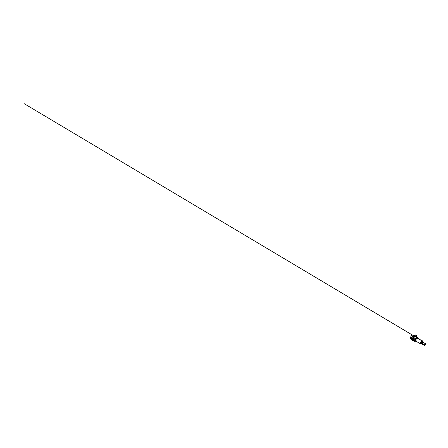 <?xml version="1.0" encoding="UTF-8"?>
<svg xmlns="http://www.w3.org/2000/svg" width="448" height="448" viewBox="0 0 448 448"><rect width="100%" height="100%" fill="white"/><g stroke="black" fill="none" stroke-linecap="round" stroke-linejoin="round"><path stroke-width="0.67" d="M422.335 340.939L422.436 341.337L422.134 340.911M422.537 341.443L422.33 340.956M422.307 341.533A1.299 0.75 120 0 1 422.369 341.538L422.038 340.922L422.402 340.81M410.514 337.949A2.128 1.226 -60 0 1 410.514 337.887A2.128 1.226 -60 0 1 412.014 335.283L412.121 335.222A2.279 1.316 -60 0 1 413.263 335.11L413.829 335.434M411.55 339.382L410.984 339.058A2.279 1.316 -60 0 1 410.514 338.016A2.279 1.316 -60 0 1 412.121 335.222L412.014 335.283M411.51 339.22A2.279 1.316 -60 0 1 412.955 335.703A2.279 1.316 -60 0 1 413.666 335.485M414.176 335.395A2.598 1.501 120 0 0 413.314 335.647A2.598 1.501 120 0 0 411.617 337.938A2.598 1.501 120 0 0 412.014 340.021A2.598 1.501 120 0 0 412.446 340.144M413.924 336.61A2.296 1.327 120 0 0 412.586 339.226L412.53 340.189A2.598 1.501 120 0 0 412.854 340.508A2.598 1.501 120 0 0 413.47 340.62M412.53 340.189L411.83 339.786A2.598 1.501 -60 0 1 411.83 337.786L411.83 339.786M413.924 336.28A2.598 1.501 120 0 0 412.53 338.195L411.83 337.786M412.53 338.195L412.586 339.226A2.296 1.327 120 0 0 413.353 340.374M421.54 340.542L418.908 339.018M421.271 343.498A1.014 0.582 -60 0 1 421.266 342.67A1.014 0.582 -60 0 1 421.887 341.897A1.014 0.582 -60 0 1 422.38 341.835M422.554 344.434L422.621 343.986A1.03 0.594 -60 0 0 422.834 344.462A1.03 0.594 -60 0 0 422.985 344.506L421.316 343.717L421.316 342.748L422.044 341.835L423.024 342.048M421.316 342.748L422.554 343.465L422.621 343.986A1.03 0.594 -60 0 1 422.985 343.045A1.03 0.594 -60 0 1 423.349 342.72A1.03 0.594 -60 0 1 423.713 342.625L424.082 343.146M422.554 343.465L423.287 342.552L422.598 342.518M422.626 342.171L422.044 341.835M423.046 342.059L424.015 342.619M423.287 342.552L423.713 342.625A1.03 0.594 -60 0 1 423.864 342.67A1.03 0.594 -60 0 1 424.021 342.849M423.226 342.574L423.226 342.474C423.237 342.126 422.761 341.852 422.772 342.194C422.761 341.852 423.237 342.126 423.226 342.457L422.834 342.16L422.604 342.485L423.248 342.597M422.128 341.426L420.93 342.647L420.963 343.711L421.372 343.896M413.924 335.882A1.529 0.885 180 0 1 414.87 335.07A1.529 0.885 180 0 1 416.534 335.261A1.529 0.885 180 0 1 416.982 335.882A1.529 0.885 180 0 1 416.041 336.7A1.529 0.885 180 0 1 414.372 336.51A1.529 0.885 180 0 1 413.924 335.882L413.874 337.702M421.266 340.726L421.501 341.23A1.663 0.958 120 0 0 421.422 341.286L420.851 340.956A1.663 0.958 -60 0 1 420.868 340.945L420.851 340.956M417.312 337.406L417.032 337.008M413.459 339.186L413.795 338.895L413.728 339.455A2.582 1.49 120 0 0 413.666 339.853L413.358 340.032M415.229 341.096A1.954 1.131 -60 0 1 414.91 340.928L414.702 340.822M417.234 337.428L416.954 336.986M416.982 337.562L416.702 338.363L415.425 338.744L416.959 337.674M416.982 337.641L416.993 337.635A1.954 1.131 -60 0 1 417.122 337.73L417.301 338.005M422.184 341.471A1.299 0.75 120 0 0 420.862 343.19A1.299 0.75 120 0 0 421.131 343.784A1.299 0.75 120 0 0 421.187 343.812M422.274 341.538A1.299 0.75 120 0 0 420.969 343.252A1.299 0.75 120 0 0 421.238 343.846A1.299 0.75 120 0 0 421.613 343.896M415.89 340.934L416.069 339.399L416.069 341.281L420.734 343.974A1.663 0.958 120 0 0 421.518 343.918M417.99 338.57L417.161 338.072A1.663 0.958 120 0 0 417.15 338.061A1.663 0.958 120 0 0 417.105 338.038L416.993 337.904M413.146 339.657A1.798 1.036 -60 0 1 412.994 339.052A1.798 1.036 -60 0 1 413.924 337.103M413.297 338.906A1.798 1.036 -60 0 1 413.84 337.669L414.266 336.851M414.898 340.687L414.842 339.041L416.069 339.399M415.408 339.119L414.926 339.203L416.007 339.466L415.47 339.052A1.663 0.958 120 0 1 415.526 338.951L413.885 337.725A1.926 1.109 120 0 0 413.308 339.338M414.372 337.831L415.425 338.744M413.795 338.895L413.633 339.455A2.666 1.54 120 0 0 413.571 339.864L413.146 339.769L413.526 340.06M413.47 339.366L413.7 338.906M414.529 336.42L414.529 336.42A1.31 0.756 180 0 1 414.529 335.35A1.31 0.756 180 0 1 416.382 335.35A1.31 0.756 180 0 1 416.382 336.42A1.31 0.756 180 0 1 414.529 336.42M416.349 336.437A1.226 0.706 0 0 0 416.321 335.451A1.226 0.706 0 0 0 414.602 335.446A1.226 0.706 0 0 0 414.557 336.437M420.857 341.085L421.422 341.286M421.338 341.242L421.355 341.32A1.663 0.958 120 0 0 420.386 343.213A1.663 0.958 120 0 0 420.734 343.974L421.68 343.93M414.91 340.928L415.47 340.934M414.842 339.041L415.89 340.194M415.654 339.97L416.069 339.752M418.275 338.716A0.756 0.437 -120 0 1 418.107 338.369L418.404 338.89M413.7 338.884L413.739 338.845A2.598 1.501 120 0 1 414.21 337.932L413.93 337.624M415.654 341.079L414.926 340.906M414.994 339.17L414.91 339.007A1.954 1.131 -60 0 1 415.033 338.766L415.184 338.699M413.7 339.45L413.342 340.026L413.666 339.853M414.725 339.494L414.725 340.654A1.954 1.131 -60 0 1 414.63 340.127A1.954 1.131 -60 0 1 414.725 339.494M416.102 341.303L414.842 340.934M413.885 337.658L413.342 339.73M413.784 339.444L413.571 339.864M418.466 338.789L421.898 340.805L418.365 338.766M413.375 339.786L413.426 339.713A2.677 1.546 -60 0 1 413.476 339.377M413.51 340.088L413.51 340.088A2.598 1.501 120 0 0 414.047 341.197A2.598 1.501 120 0 0 415.257 341.113M422.895 342.289L421.999 341.023A1.663 0.958 120 0 0 421.781 341.074M421.977 341.281L422.974 342.238M421.159 341.102L421.697 341.135L421.204 340.85M422.167 340.822L422.632 341.818M422.352 340.861L422.503 341.398M421.758 341.062L422.066 341.242L421.753 341.085A1.663 0.958 120 0 0 421.658 341.13M421.658 340.967L421.277 340.838M422.962 342.222L422.632 341.779M421.697 341.135L422.47 341.673M411.482 338.666A2.19 1.266 -60 0 1 411.471 338.498A2.19 1.266 -60 0 1 413.022 335.815A2.19 1.266 -60 0 1 413.174 335.737M424.917 345.251C424.721 345.397 424.25 345.436 424.239 344.859C424.25 344.277 424.721 343.773 424.917 343.689C425.113 343.543 425.583 343.51 425.594 344.081C425.583 344.663 425.113 345.167 424.917 345.251M424.866 345.285A1.03 0.594 -60 0 1 424.346 345.335A1.03 0.594 -60 0 1 424.189 344.506A1.03 0.594 -60 0 1 424.866 343.594A1.03 0.594 -60 0 1 425.382 343.543A1.03 0.594 -60 0 1 425.594 344.047M422.604 342.278L423.097 342.737M422.682 342.115L423.226 342.474L422.755 342.098M421.081 340.833L421.232 341.303M422.738 341.802A1.663 0.958 120 0 0 422.654 341.398M415.66 340.138L415.66 340.922M415.654 341.314L414.865 340.861M417.278 337.837L418.365 338.794M418.298 338.733L418.102 338.341M422.481 341.337L422.24 340.911L422.481 341.337M422.234 340.917L422.442 341.342M422.128 340.85L415.346 336.801M422.442 341.034L24.315 103.746L422.464 341.062M412.014 340.021L412.854 340.508M422.834 344.462L424.9 345.285C425.516 344.96 425.88 343.806 425.382 343.543L423.864 342.67M413.241 339.965L414.047 341.197L415.531 341.275M417.48 338.296C417.491 337.747 417.273 337.07 416.646 336.694M417.15 338.061L422.061 340.9M416.982 335.882L416.982 337.842M422.828 341.981L422.397 341.096"/></g></svg>
